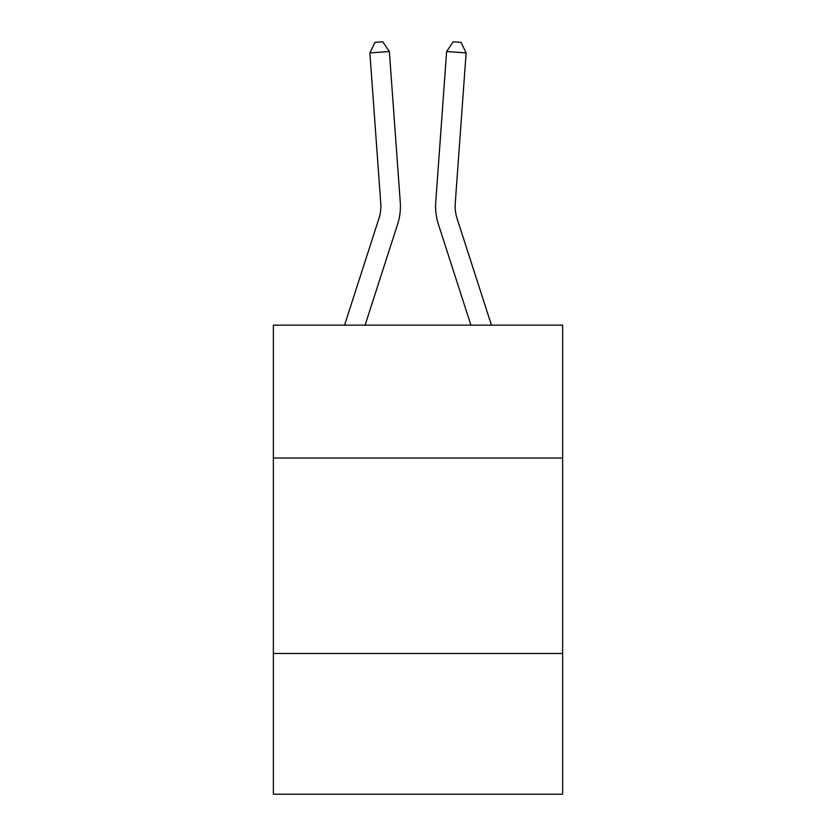 <?xml version="1.0" encoding="UTF-8"?>
<svg xmlns="http://www.w3.org/2000/svg" width="836" height="836" viewBox="0 0 836 836"><rect width="100%" height="100%" fill="white"/><g stroke="black" fill="none" stroke-linecap="round" stroke-linejoin="round"><path stroke-width="1.25" d="M562.628 458.044L562.628 325.152L273.372 325.152L273.372 458.044L562.628 458.044L562.628 794.2L273.372 794.2L273.372 458.044M562.628 653.48L273.372 653.48M397.581 224.32L365.081 325.152L397.581 224.32A58.635 58.635 142.5 0 0 400.256 202.093L389.367 51.518L400.256 202.093M344.547 325.152L378.98 218.321A39.083 39.083 -43.4 0 0 380.767 203.503L369.878 52.919L374.988 42.364L382.784 41.8L389.367 51.518L369.878 52.919M491.453 325.152L457.02 218.321A39.083 39.083 43.4 0 1 455.233 203.503L466.122 52.919L446.633 51.518L435.744 202.093A58.635 58.635 -142.5 0 0 438.419 224.32L470.919 325.152L438.419 224.32M378.98 218.321A39.083 39.083 -37.5 0 0 380.767 203.503A39.083 39.083 -37.5 0 1 378.98 218.321A39.083 39.083 -37.5 0 0 380.767 203.503A39.083 39.083 -37.5 0 1 378.98 218.321A39.083 39.083 -37.5 0 0 380.767 203.503A39.083 39.083 -37.5 0 1 378.98 218.321A39.083 39.083 -37.5 0 0 380.767 203.503A39.083 39.083 -37.5 0 1 378.98 218.321A39.083 39.083 -37.5 0 0 380.767 203.503M457.02 218.321A39.083 39.083 37.5 0 1 455.233 203.503A39.083 39.083 37.5 0 0 457.02 218.321A39.083 39.083 37.5 0 1 455.233 203.503A39.083 39.083 37.5 0 0 457.02 218.321A39.083 39.083 37.5 0 1 455.233 203.503A39.083 39.083 37.5 0 0 457.02 218.321A39.083 39.083 37.5 0 1 455.233 203.503A39.083 39.083 37.5 0 0 457.02 218.321A39.083 39.083 37.5 0 1 455.233 203.503M466.122 52.919L461.012 42.364L453.216 41.8L446.633 51.518L435.744 202.093"/></g></svg>
